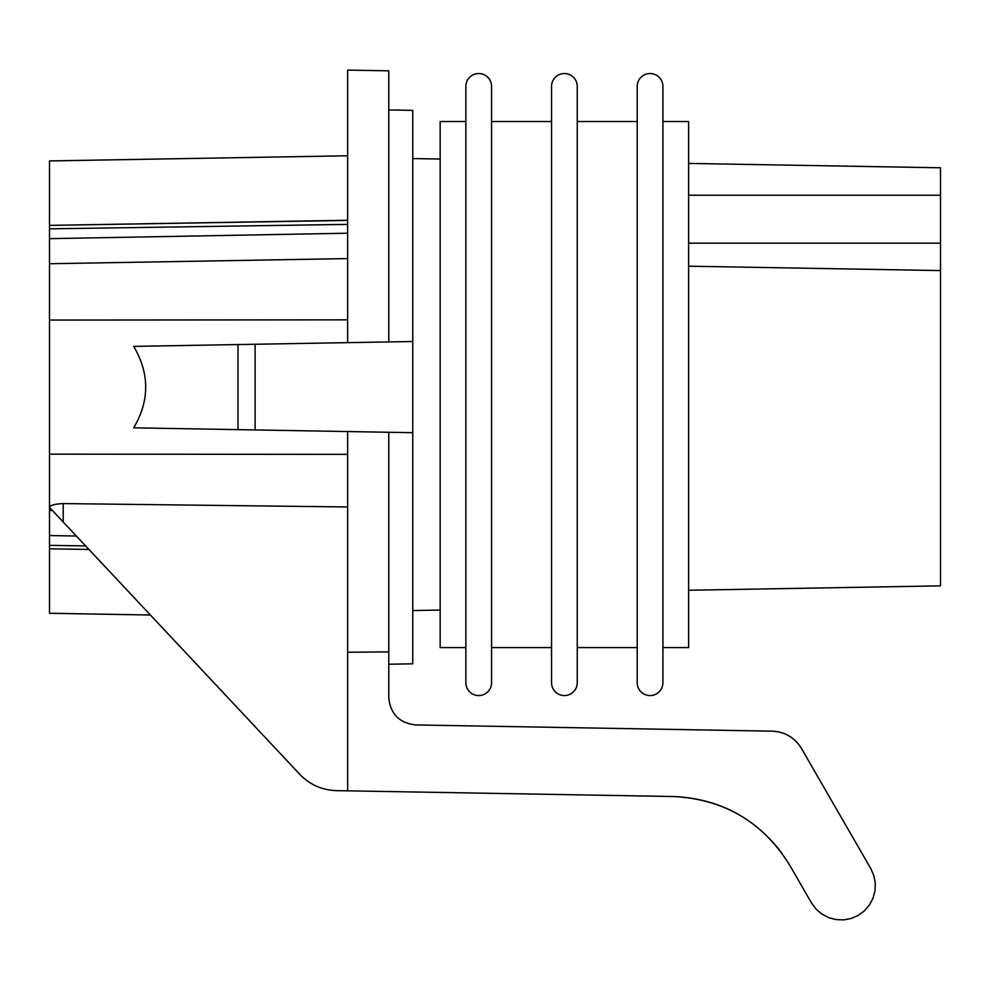 <?xml version="1.0" encoding="UTF-8"?>
<svg xmlns="http://www.w3.org/2000/svg" width="990" height="990" viewBox="0 0 990 990"><rect width="100%" height="100%" fill="white"/><g stroke="black" fill="none" stroke-linecap="round" stroke-linejoin="round"><path stroke-width="1.49" d="M412.756 110.373L388.761 109.952L412.756 110.373L412.756 432.692L255.111 429.932L255.111 344.26L133.7 346.389C149.688 373.515 149.688 400.653 133.7 427.816L237.984 429.635L237.984 344.557M388.761 341.934L388.761 70.822L347.639 70.104L347.639 342.651L412.756 341.513L255.111 344.26M440.166 159.044L412.756 158.561L440.166 159.044M440.166 610.075L412.756 610.545L440.166 610.075M940.5 585.857L688.619 590.263L940.5 585.857L940.5 243.169L688.619 243.169M688.619 163.424L940.5 167.78L940.5 243.169M940.5 270.579L688.619 266.186L940.5 270.579M388.761 432.271L388.761 651.865L347.639 652.262L347.639 431.553L412.756 432.692L412.756 663.82L388.761 664.24L412.756 663.82M255.111 429.932L237.984 429.635M781.667 852.836C754.306 817.196 718.183 798.423 673.287 796.517C723.999 799.091 762.77 821.935 789.612 865.037L811.441 902.855L815.995 909.03L821.811 914.03L828.605 917.619L836.005 919.599L843.678 919.896L851.214 918.46L858.256 915.391L864.431 910.837L869.43 905.021L873.019 898.239L875.012 890.827L875.296 883.154L873.861 875.618L870.792 868.577L801.356 748.291C794.636 737.525 784.946 731.808 772.274 731.165L415.701 724.94C399.329 723.071 390.357 713.926 388.761 697.529L388.761 651.865M347.639 319.844L49.5 320.055L49.5 160.924L347.639 155.776M347.639 454.361L49.5 454.15L49.5 320.055M347.639 652.262L347.639 790.837L336.464 790.639L673.287 796.517M285.962 759.565L299.859 774.403C309.882 784.724 322.084 790.144 336.464 790.639M347.639 506.967L63.212 503.576C54.772 503.972 50.205 505.234 49.5 507.387L299.859 774.403M388.761 697.529C390.357 713.926 399.329 723.071 415.701 724.94M52.433 510.518L49.5 510.469L49.5 454.15M49.5 510.469L49.5 613.28L150.418 615.013M49.5 548.807L88.951 549.462L49.5 548.807M347.639 220.399L49.5 225.398L347.639 220.25M347.639 224.383L49.5 228.838M347.639 233.207L49.5 238.652M85.623 545.898L49.5 545.366M76.366 536.036L49.5 535.54M662.916 121.51L688.619 121.51L688.619 647.596L662.916 647.596M465.869 121.51L440.166 121.51L440.166 647.596L465.869 647.596L440.166 647.596M465.869 682.729A12.845 12.845 0 0 0 478.727 695.574A12.845 12.845 0 0 0 491.572 682.729L491.572 86.39A12.845 12.845 0 0 0 478.727 73.532A12.845 12.845 0 0 0 465.869 86.39L465.869 682.729M637.213 682.729A12.845 12.845 0 0 0 650.071 695.574A12.845 12.845 0 0 0 662.916 682.729A12.845 12.845 0 0 1 650.071 695.574A12.845 12.845 0 0 1 637.213 682.729L637.213 86.39A12.845 12.845 0 0 1 650.071 73.532A12.845 12.845 0 0 1 662.916 86.39L662.916 682.729M551.541 682.729A12.845 12.845 0 0 0 564.399 695.574A12.845 12.845 0 0 0 577.244 682.729A12.845 12.845 0 0 1 564.399 695.574A12.845 12.845 0 0 1 551.541 682.729L551.541 86.39A12.845 12.845 0 0 1 564.399 73.532A12.845 12.845 0 0 1 577.244 86.39L577.244 682.729M637.213 121.51L577.244 121.51M637.213 647.596L577.244 647.596L637.213 647.596M551.541 121.51L491.572 121.51M551.541 647.596L491.572 647.596L551.541 647.596M940.5 195.228L688.619 195.228M63.212 503.576L63.212 522.002M49.5 263.736L347.639 258.588"/></g></svg>
